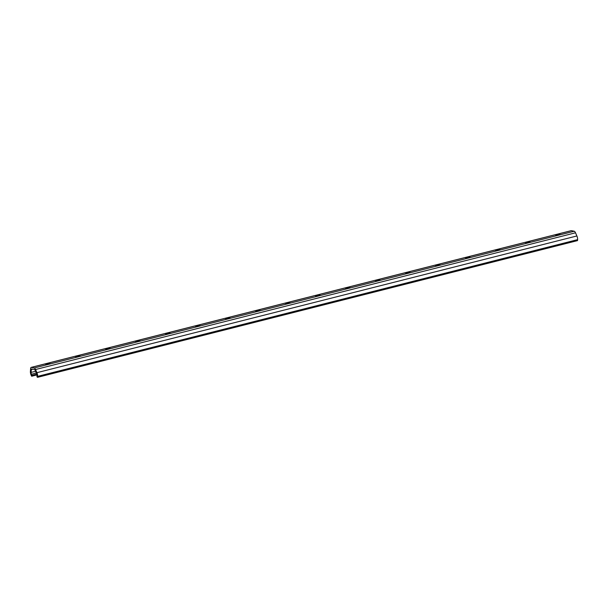 <?xml version="1.0" encoding="UTF-8"?>
<svg xmlns="http://www.w3.org/2000/svg" width="608" height="608" viewBox="0 0 608 608"><rect width="100%" height="100%" fill="white"/><g stroke="black" fill="none" stroke-linecap="round" stroke-linejoin="round"><path stroke-width="0.91" d="M31.996 375.592L31.586 376.154L31.107 375.068A3.298 1.155 75.8 0 1 30.4 371.389L30.628 368.547A3.298 1.155 75.8 0 1 31.183 367.384A3.298 1.155 75.8 0 1 31.38 367.384L34.261 367.954A3.298 1.155 75.8 0 1 35.538 369.52L36.921 372.681A3.298 1.155 75.8 0 1 37.498 374.566A3.298 1.155 75.8 0 1 37.628 376.36L37.552 377.332L37.012 376.899L36.951 375.341A1.649 0.578 -104.2 0 0 36.883 374.444A1.649 0.578 -104.2 0 0 36.594 373.502L35.203 370.34A1.649 0.578 -104.2 0 0 34.572 369.558L31.692 368.988A1.649 0.578 -104.2 0 0 31.593 368.988A1.649 0.578 -104.2 0 0 31.312 369.565L31.084 372.408A1.649 0.578 -104.2 0 0 31.434 374.247L31.996 375.592M31.183 367.384L571.155 230.668A3.298 1.155 75.8 0 1 571.345 230.668L574.233 231.238A3.298 1.155 75.8 0 1 575.502 232.803L576.893 235.965A3.298 1.155 75.8 0 1 577.471 237.85A3.298 1.155 75.8 0 1 577.6 239.643L577.524 240.616L37.552 377.332M557.468 234.513L555.59 235.19L559.991 234.3L557.468 234.513L557.582 235.098M527.47 242.113L525.593 242.79L528.109 242.577L529.994 241.893L527.47 242.113L527.584 242.691M497.473 249.706L495.596 250.382L498.112 250.169L499.989 249.493L497.473 249.706L497.587 250.291M467.476 257.298L465.599 257.982L468.114 257.769L469.992 257.085L467.476 257.298L467.59 257.883M437.479 264.898L435.602 265.574L438.117 265.362L439.994 264.685L437.479 264.898L437.593 265.483M407.482 272.49L405.597 273.167L408.12 272.954L409.997 272.278L407.482 272.49L407.588 273.076M377.484 280.09L375.6 280.767L378.123 280.554L380 279.87L377.484 280.09L377.591 280.668M347.48 287.683L345.602 288.359L350.003 287.47L347.48 287.683L347.594 288.268M317.482 295.275L315.605 295.959L320.006 295.062L317.482 295.275L317.596 295.86M287.485 302.875L285.608 303.552L290.001 302.662L287.485 302.875L287.599 303.46M257.488 310.468L255.611 311.144L260.004 310.255L257.488 310.468L257.602 311.053M227.491 318.068L225.614 318.744L228.129 318.531L230.006 317.847L227.491 318.068L227.605 318.645M197.494 325.66L195.609 326.336L198.132 326.124L200.009 325.447L197.494 325.66L197.608 326.245M167.496 333.252L165.612 333.936L168.135 333.724L170.012 333.04L167.496 333.252L167.603 333.838M137.492 340.852L135.614 341.529L140.015 340.64L137.492 340.852L137.606 341.438M107.494 348.445L105.617 349.121L110.018 348.232L107.494 348.445L107.608 349.03M77.497 356.045L75.62 356.721L78.136 356.508L80.013 355.824L77.497 356.045L77.611 356.622M47.5 363.637L45.623 364.314L50.016 363.424L47.5 363.637L47.614 364.222M36.921 374.657L31.988 375.904M577.6 239.643L37.628 376.36M556.822 235.228L556.723 234.703M526.824 242.82L526.726 242.303M496.827 250.42L496.721 249.896M466.83 258.012L466.724 257.488M436.825 265.612L436.726 265.088M406.828 273.205L406.729 272.68M376.831 280.797L376.732 280.28M346.834 288.397L346.735 287.873M316.836 295.99L316.738 295.465M286.839 303.59L286.733 303.065M256.842 311.182L256.736 310.658M226.837 318.774L226.738 318.258M196.84 326.374L196.741 325.85M166.843 333.967L166.744 333.442M136.846 341.567L136.747 341.042M106.848 349.159L106.75 348.635M575.502 232.803L35.538 369.52M574.233 231.238L34.261 367.954M576.893 235.965L36.921 372.681M32.771 369.2L31.312 369.565M35.614 371.26L31.084 372.408M36.374 373L31.434 374.247M36.807 374.118L31.92 375.356M36.944 374.87L31.897 376.147M31.844 376.2L36.944 374.908L31.867 376.192M571.345 230.668L31.38 367.384M46.854 364.352L46.748 363.827M76.851 356.752L76.745 356.235"/></g></svg>
